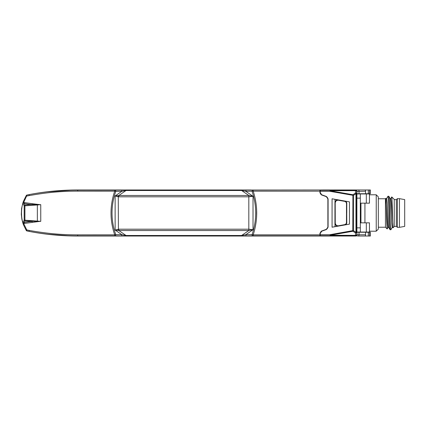 <?xml version="1.0" encoding="UTF-8"?>
<svg xmlns="http://www.w3.org/2000/svg" width="426" height="426" viewBox="0 0 426 426"><rect width="100%" height="100%" fill="white"/><g stroke="black" fill="none" stroke-linecap="round" stroke-linejoin="round"><path stroke-width="0.64" d="M250.882 236.025L75.791 236.015M76.85 189.975L250.882 189.975M322.663 189.975L360.742 189.975L355.513 189.975L356.77 191.231L355.396 190.204A1.257 1.257 26.6 0 1 356.653 191.46A1.257 0.831 -179.1 0 0 355.513 190.635L355.396 190.204L330.054 190.315L330.054 191.338L320.224 191.338L320.224 192.616L321.737 194.778L326.444 196.492L328.095 198.851L328.095 227.149L326.444 229.507L321.737 231.222L320.224 233.384L320.24 235.685L338.468 236.025L77.788 236.025A258.502 258.502 0 0 1 29.24 231.424C44.831 234.359 61.014 235.839 77.788 235.876A328.004 5.724 -0 0 1 114.663 235.855L114.695 234.838A329.234 5.746 180 0 0 77.681 234.859C68.719 234.811 60.993 234.476 54.485 233.847C49.565 233.491 37.76 232.021 28.968 230.365L26.763 229.933L27.067 230.999L29.24 231.424L28.968 230.365M47.153 191.791L40.14 192.728A1.257 1.257 0 0 0 40.023 192.749A1.257 1.257 0 0 1 40.14 192.728A258.502 258.502 0 0 1 45.901 191.945L73.682 190.007M40.14 233.272A1.257 1.257 0 0 1 40.023 233.251L45.901 234.055A258.502 258.502 0 0 1 40.14 233.272A1.257 1.257 0 0 1 40.023 233.251M74.939 236.009L68.139 235.844L45.901 234.055M338.468 236.025L355.513 236.025L356.764 234.769L356.77 191.231L356.764 234.769L355.827 236.025M330.166 235.264L330.054 235.685L355.396 235.796L355.513 235.365L330.166 235.264L352.925 231.259L355.476 232.915A1182.954 20.661 90 0 0 355.513 235.365A1.257 0.831 -0.9 0 0 356.653 234.54A1.257 1.257 153.4 0 1 355.396 235.796L359.07 236.025M359.07 189.975L360.742 189.975L359.07 189.975M47.776 234.279L71.637 235.951L77.75 236.025L68.804 235.871M58.357 235.296L50.715 234.609M47.728 234.279L52.089 234.747M57.787 235.253L61.158 235.493M48.372 234.353L52.499 234.79M57.329 235.216L61.573 235.519M51.573 191.306L57.51 190.768M68.261 190.15L77.75 189.975L71.637 190.049L47.776 191.721A258.502 258.502 0 0 0 45.901 191.945M61.158 190.507L57.425 190.773M52.158 191.247L46.413 191.881M61.573 190.475L57.201 190.795M52.579 191.205L48.479 191.636M366.317 232.048L366.317 222.835L369.459 222.835L369.459 232.048L356.871 232.048M360.327 232.048L360.327 193.952L356.871 193.952M360.955 222.835L360.955 203.165M360.327 203.165L369.459 203.165L369.459 193.952L360.327 193.952M364.928 203.165L364.928 222.835M360.327 198.138L356.86 198.138M356.86 227.862L360.327 227.862M366.317 222.835L360.327 222.835M376.233 231.211L376.233 194.788L378.325 196.881L378.325 229.119L376.233 231.211L369.459 231.211M376.233 194.788L369.459 194.788M378.325 227.234L385.445 227.234L385.445 198.766L385.834 198.372L387.5 223.437L388.011 227.484L388.762 227.484M386.622 198.559L387.969 196.253L388.842 196.29L390.152 198.559L391.686 223.437L392.197 227.484L392.948 227.484M385.834 198.378C386.281 196.642 386.717 228.975 387.159 228.948L388.059 227.441M388.794 196.253C389.492 195.033 390.189 230.588 390.887 229.747L392.245 227.441M385.919 198.516L386.67 198.516L387.181 202.563L388.714 227.441L390.062 229.747C389.364 230.588 388.666 195.033 387.969 196.253M390.104 198.516L390.855 198.516L391.366 202.563L393.102 227.74C392.644 229.151 392.208 196.492 391.766 196.929L394.236 199.395L394.236 226.605L393.097 227.74M394.236 226.398L396.329 226.398L396.329 199.602L397.373 198.66L397.373 227.335M399.466 227.335L399.466 198.66L397.373 198.66M396.329 226.398L397.373 227.34L399.466 227.34L404.7 226.398L404.7 199.602L399.466 198.66M256.67 215.023L256.67 210.966M369.459 193.745L370.37 193.745L370.37 189.975L358.394 189.975A1.257 0.628 90 0 1 359.022 191.231L359.022 193.745L369.459 193.745L369.459 189.975M359.022 232.255L359.022 234.769A1.257 0.628 90 0 1 358.394 236.025L370.37 236.025L370.37 232.255L356.882 232.255L356.882 193.745L359.022 193.745M364.96 236.025A1.257 0.628 -90 0 0 365.508 235.386L365.588 232.255M365.508 236.025L365.508 235.386M368.277 232.255L368.277 236.025M356.929 193.745L356.929 191.231A1.257 1.257 -90 0 0 355.673 189.975L77.788 190.124C61.014 190.161 44.831 191.641 29.24 194.575L27.067 195.001L23.675 202.462L32.27 203.708A1.257 0.453 -86.1 0 1 32.072 204.544L24.98 204.965L23.925 203.367L22.913 202.723L21.572 208.575L21.3 214.331L21.87 219.257L22.983 223.485L21.87 219.257M26.247 195.571A1.257 1.257 133.6 0 1 27.067 195.001A1.257 1.257 133.6 0 0 26.247 195.571L23.446 201.216L26.247 195.571L26.763 196.066L28.968 195.635L29.24 194.575A258.502 258.502 0 0 1 77.788 189.975M22.834 203.553L24.175 205.742L24.175 220.258L22.834 222.447C21.114 217.739 21.076 208.378 22.834 203.553L23.446 201.221M23.446 201.216C23.025 202.196 23.1 202.606 23.675 202.462L23.531 203.186M23.675 223.538L26.763 229.933L26.247 230.429A1.257 1.257 0 0 0 27.067 230.999A1.257 1.257 -50.4 0 1 26.247 230.429L23.446 224.784C23.025 223.815 23.1 223.4 23.675 223.538L23.531 222.814L24.98 221.035L39.341 221.44L23.675 223.538M40.763 221.339L24.916 220.183L24.916 205.817L37.35 204.954L37.334 204.571L40.752 204.661L40.763 221.339L39.341 221.44M39.357 204.565L32.27 203.708M28.968 195.635C39.128 193.841 47.978 192.648 55.524 192.057C62.404 191.455 69.784 191.152 77.681 191.141A329.234 5.746 180 0 0 114.695 191.162L114.663 190.145A328.004 5.724 180 0 1 77.788 190.124L77.681 191.141M114.695 234.838C109.796 220.338 109.796 205.779 114.695 191.162L115.744 191.396C110.797 205.827 110.797 220.231 115.744 234.604L114.695 234.838M241.611 190.055L241.611 190.502L245.823 191.333A1.257 0.628 -89.4 0 1 246.452 190.081L115.116 190.14A1.257 0.628 89.4 0 1 115.744 191.396L121.847 191.333A1.257 0.628 -90.6 0 0 121.218 190.081M338.169 189.975L246.452 190.081M320.874 194.373L319.926 192.728L319.926 190.145M335.502 235.924L319.926 235.929L319.926 233.272L321.444 231.105L326.364 229.316L327.882 227.149L327.882 198.851L326.364 196.684L321.444 194.895M323.078 195.491L324.724 196.088M327.791 198.202L326.971 197.014M326.886 229.044L327.786 227.798M319.926 234.838L253.198 234.838C257.868 220.279 257.868 205.721 253.198 191.162L245.823 191.333L253.017 196.285L248.821 196.807L248.821 195.459L253.017 196.285L253.017 229.715L248.821 230.535L241.611 235.498L245.823 234.662A1.257 0.628 89.4 0 0 246.452 235.919L241.611 235.945L241.611 235.498L126.059 235.498L121.847 234.662L115.744 234.604A1.257 0.628 90.6 0 1 115.116 235.86L121.218 235.919A1.257 0.628 -89.4 0 0 121.847 234.667L115.132 230.051L118.849 230.535L118.849 229.193L115.132 230.051L115.132 195.949L118.274 196.78L118.407 195.555L115.132 195.949L121.847 191.333L126.059 190.502L126.059 190.055M321.438 231.105L320.874 231.627M324.724 229.912L323.084 230.509M335.209 202.499L335.209 223.501L336.189 225.386L338.047 225.865L344.559 224.667C345.736 224.374 346.37 223.618 346.46 222.399L346.508 203.559C346.418 202.339 345.784 201.583 344.613 201.29L338.047 200.135L336.189 200.614L335.209 202.499L335.257 223.474L336.343 225.429M346.508 203.559L346.508 222.441C346.423 223.655 345.79 224.411 344.613 224.71L338.047 225.865M335.257 202.526L336.236 200.641L338.058 200.188L344.559 201.333C345.736 201.631 346.37 202.382 346.46 203.601M338.058 225.812L336.327 225.487M335.502 235.977L338.169 236.025M241.611 235.945L121.218 235.919M23.446 224.784L22.834 222.447M24.175 205.742L24.98 204.965A1.257 0.309 -92.6 0 0 24.916 205.817L24.175 205.742M37.334 204.571L32.072 204.544A45.332 29.122 -15 0 1 23.925 203.367A1.257 0.612 -77.1 0 0 24.282 202.536M37.366 221.451L37.35 204.954L40.752 204.661M24.175 220.258L24.98 221.035A1.257 0.309 -87.4 0 1 24.916 220.183L24.175 220.258M23.531 222.814L22.919 223.267M319.926 235.855L253.198 235.855L253.198 234.838L252.101 234.604C256.878 220.162 256.878 205.763 252.101 191.396A1.257 0.628 -89.4 0 1 252.73 190.14M126.059 235.945L126.059 235.498L118.849 230.535L248.821 230.535L248.821 229.193L253.017 229.715L245.823 234.667L252.101 234.604A1.257 0.628 -90.6 0 0 252.73 235.86L253.198 235.855M118.407 230.445L118.274 196.78L118.849 196.807L118.849 195.465L118.407 195.555M355.513 189.975L358.394 189.975M365.588 193.745L365.508 189.975M368.277 189.975L368.277 193.745M365.508 190.614A1.257 0.628 -90 0 0 364.96 189.975M355.513 236.025L355.673 236.025A1.257 1.257 -90 0 0 356.929 234.769L356.615 232.095A112.555 1.965 -90 0 1 356.589 213A112.555 1.965 -90 0 1 356.615 193.905L355.476 193.084L352.925 194.741L330.113 190.736M346.775 222.66L346.727 213L346.775 222.66C346.705 223.858 346.061 224.608 344.852 224.912L349.464 224.14L349.464 201.86L338.079 199.874L336.199 200.289L335.001 201.967L334.948 223.528L335.001 226.669L338.09 226.073L336.071 225.562L334.996 223.506M344.82 201.115C346.003 201.402 346.636 202.158 346.727 203.378L346.775 203.34C346.737 202.19 346.098 201.439 344.852 201.083M346.727 213L346.727 203.378M346.727 222.622C346.642 223.836 346.003 224.587 344.82 224.885L338.09 226.073M334.996 202.494L336.071 200.438L338.09 199.927M330.054 191.338L353.436 195.396L353.436 230.604L352.808 230.631L352.925 194.741A1.257 0.628 57.4 0 1 353.436 195.396L355.987 193.724A113.635 1.981 90 0 0 355.96 213A113.635 1.981 90 0 0 355.987 232.276L353.436 230.604A1.257 0.628 -57.4 0 1 352.925 231.259L352.808 230.631L330.054 234.662L320.224 234.662M349.464 201.86L332.067 198.793L335.001 199.331L335.001 201.967M349.464 224.14L332.067 227.207L332.067 198.793M338.468 189.975L320.315 190.172L320.224 191.338M330.171 190.736L355.513 190.635A1182.954 20.64 90 0 0 355.476 193.084L355.476 193.084A1.257 0.825 0.9 0 1 356.615 193.905A1181.708 20.618 -90 0 1 356.653 191.46L365.588 191.231M355.987 232.276L356.615 232.095A1.257 0.825 -0.9 0 1 355.476 232.915L355.476 232.915A1.257 0.634 123.3 0 0 355.987 232.276M330.113 235.264L330.054 234.662M332.067 227.207L335.001 226.669M334.948 223.528L334.948 202.472M338.079 199.874L335.001 199.331M346.775 213L346.775 203.34M335.001 224.028L336.199 225.711L338.079 226.126M366.317 203.165L366.317 193.952M365.588 234.769L356.929 234.769L356.929 232.255M77.681 234.859L77.788 236.025M114.663 235.855L115.116 235.86M115.116 190.14L114.663 190.145M319.926 191.162L253.198 191.162L253.198 190.145M246.452 235.919L252.73 235.86M32.27 222.292A1.257 0.453 86.1 0 0 32.072 221.456A45.369 29.144 -165 0 0 23.925 222.633A1.257 0.612 -102.9 0 1 24.282 223.464M241.611 190.502L126.059 190.502L118.849 195.465L248.821 195.459L241.611 190.502M118.849 229.193L248.821 229.193L248.821 196.807L118.849 196.807M320.24 190.315L330.054 190.315M355.96 213L356.589 213M330.054 235.685L320.24 235.685M77.718 189.975L67.596 190.177M53.08 191.157L52.563 191.205M378.325 198.766L385.445 198.766M385.445 227.234L387.159 228.954M390.807 198.559L391.744 196.94M390.067 229.747L390.892 229.747M394.236 199.602L396.329 199.602M369.459 232.255L369.459 236.025M21.572 208.575L21.3 214.331"/></g></svg>
